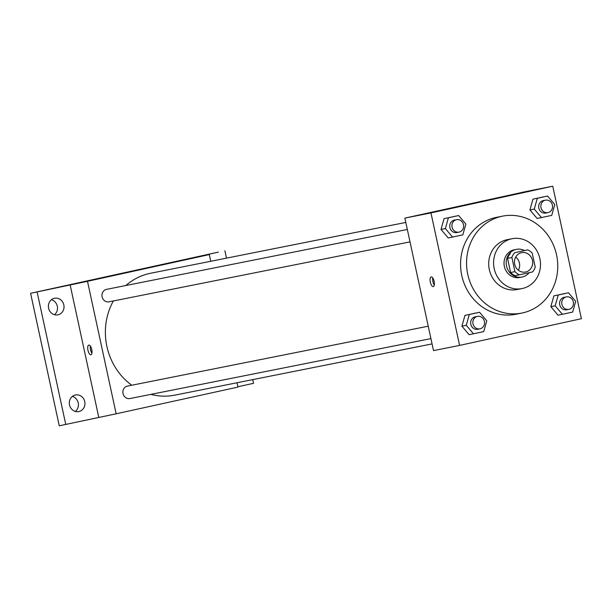 <?xml version="1.0" encoding="UTF-8"?>
<svg xmlns="http://www.w3.org/2000/svg" width="612" height="612" viewBox="0 0 612 612"><rect width="100%" height="100%" fill="white"/><g stroke="black" fill="none" stroke-linecap="round" stroke-linejoin="round"><path stroke-width="0.92" d="M515.725 257.025A9.884 9.096 -101.3 0 1 518.364 270.252M514.684 264.292A9.884 9.096 -101.3 0 1 521.638 252.649A9.884 9.096 -101.3 0 1 532.486 260.567A9.884 9.096 -101.3 0 1 525.494 272.034A9.884 9.096 -101.3 0 1 514.684 264.292M519.443 274.811L532.463 271.957A13.418 12.347 -101.3 0 0 535.248 267.199L532.188 253.031A13.418 12.347 -101.3 0 0 527.689 249.872L514.669 252.725A13.418 12.347 -101.3 0 0 511.884 257.484L514.944 271.651A13.418 12.347 -101.3 0 0 519.443 274.811L515.097 275.675A13.418 12.347 -101.3 0 1 510.599 272.516L514.944 271.651M527.689 249.872L514.669 252.725M510.599 272.516L507.539 258.356L511.884 257.484M507.539 258.356A13.418 12.347 -101.3 0 1 510.324 253.597M524.476 250.515A14.122 12.99 78.7 0 0 516.459 249.359A14.122 12.99 78.7 0 0 516.237 249.405A14.122 12.99 78.7 0 0 506.507 265.868A14.122 12.99 78.7 0 0 521.975 277.06A14.122 12.99 78.7 0 0 529.135 272.684M521.975 277.06L519.802 277.488A14.122 12.99 -101.3 0 1 504.357 266.427A14.122 12.99 -101.3 0 1 514.057 249.841A14.122 12.99 -101.3 0 1 514.287 249.788L516.459 249.359M511.67 238.795A25.421 23.378 78.7 0 0 494.159 268.431A25.421 23.378 78.7 0 0 522.005 288.573A25.421 23.378 78.7 0 0 539.975 259.075A25.421 23.378 78.7 0 0 512.083 238.711A25.421 23.378 78.7 0 0 511.67 238.795M512.083 238.711L507.187 239.682A25.421 23.378 78.7 0 0 506.782 239.774A25.421 23.378 78.7 0 0 489.271 269.402A25.421 23.378 78.7 0 0 517.117 289.545L522.005 288.573M501.71 216.319A49.411 45.449 78.7 0 0 467.667 273.924A49.411 45.449 78.7 0 0 521.807 313.076A49.411 45.449 78.7 0 0 556.729 255.74A49.411 45.449 78.7 0 0 502.506 216.151A49.411 45.449 78.7 0 0 501.71 216.319M521.807 313.076L515.824 314.27A49.411 45.449 -101.3 0 1 461.777 275.545A49.411 45.449 -101.3 0 1 495.735 217.505A49.411 45.449 -101.3 0 1 496.523 217.344L502.506 216.151M547.564 196.039L532.96 199.152L529.923 209.939L537.137 218.476L551.741 215.363L554.778 204.576L547.564 196.039L537.305 198.288L534.268 209.075L541.482 217.612M568.479 292.765L553.875 295.879L550.831 306.666L558.052 315.203L572.656 312.089L575.693 301.303L568.479 292.765L558.221 295.015L555.183 305.801L562.397 314.339M581.4 318.699L552.751 186.201L430.955 212.915L459.597 345.413L581.4 318.699M458.648 215.539L444.044 218.66L441.007 229.439L448.221 237.976L462.825 234.863L465.862 224.076L458.648 215.539L448.389 217.788L445.352 228.574L452.574 237.112M479.563 312.265L464.959 315.379L461.922 326.165L469.136 334.703L483.74 331.589L486.777 320.803L479.563 312.265L469.305 314.514L466.267 325.301L473.481 333.838M552.751 186.201L526.664 191.395L404.869 218.109L430.955 212.915M474.369 203.123L483.641 201.111L474.369 203.123M404.869 218.109L433.51 350.607L459.597 345.413M430.328 282.14A4.942 1.935 77.6 0 1 431.177 276.93A4.942 1.935 77.6 0 1 434.13 281.344A4.942 1.935 77.6 0 1 433.288 286.584A4.942 1.935 77.6 0 1 430.328 282.14M434.291 285.039A4.942 1.935 77.6 0 1 432.891 281.574A4.942 1.935 77.6 0 1 432.73 277.917M473.986 203.199L483.633 201.111M131.748 385.239A62.133 57.153 -101.3 0 1 106.901 346.446A62.133 57.153 -101.3 0 1 113.373 300.951M125.82 285.529A62.133 57.153 -101.3 0 1 150.59 273.258L405.802 222.439M432.064 343.913L174.856 395.138A62.133 57.153 -101.3 0 1 150.881 394.373M428.239 326.196L127.48 386.088A6.35 5.837 78.7 0 0 122.997 393.455A6.35 5.837 78.7 0 0 129.966 398.542L430.917 338.604M410.009 241.885L109.051 301.815A6.35 5.837 -101.3 0 1 102.105 296.835A6.35 5.837 -101.3 0 1 106.572 289.361L407.324 229.469M210.75 261.278L209.296 254.592L87.501 281.306L116.15 413.804L237.946 387.09L237.012 382.76M87.501 281.306L30.6 293.301L218.377 252.121L191.908 258.057L209.296 254.592M132.001 271.3L141.273 269.288L132.001 271.3M30.6 293.301L59.249 425.799L116.15 413.804M237.877 386.753L253.544 383.319L252.748 379.624M70.112 284.771L98.754 417.269M87.967 350.316A4.942 1.935 77.6 0 1 88.809 345.107A4.942 1.935 77.6 0 1 91.762 349.521A4.942 1.935 77.6 0 1 90.928 354.761A4.942 1.935 77.6 0 1 87.967 350.316M91.93 353.216A4.942 1.935 77.6 0 1 90.522 349.75A4.942 1.935 77.6 0 1 90.362 346.094M131.626 271.376L141.265 269.288M226.486 258.149L224.895 250.821M58.002 314.836A8.476 7.795 -101.3 0 1 57.872 314.859A8.476 7.795 -101.3 0 1 48.57 308.073A8.476 7.795 -101.3 0 1 54.56 298.243A8.476 7.795 -101.3 0 1 63.839 304.96A8.476 7.795 -101.3 0 1 58.002 314.836M78.917 411.555A8.476 7.795 -101.3 0 1 78.78 411.585A8.476 7.795 -101.3 0 1 69.485 404.8A8.476 7.795 -101.3 0 1 75.475 394.969A8.476 7.795 -101.3 0 1 84.754 401.679A8.476 7.795 -101.3 0 1 78.917 411.555M37.118 292L65.767 424.506M75.36 411.44A8.476 7.795 78.7 0 0 78.252 403.056A8.476 7.795 78.7 0 0 72.369 396.408M54.453 314.713A8.476 7.795 78.7 0 0 57.337 306.329A8.476 7.795 78.7 0 0 51.454 299.689M479.938 328.843L477.765 329.279A6.35 5.837 -101.3 0 1 470.819 324.306A6.35 5.837 -101.3 0 1 475.279 316.825L477.459 316.396A6.35 5.837 -101.3 0 1 484.421 321.476A6.35 5.837 -101.3 0 1 479.938 328.843A6.35 5.837 -101.3 0 1 472.992 323.87A6.35 5.837 -101.3 0 1 477.459 316.396M475.21 313.13L469.305 314.514M464.959 315.379L461.922 326.165L466.267 325.301M461.922 326.165L469.136 334.703M568.854 309.343L566.674 309.779A6.35 5.837 -101.3 0 1 559.735 304.799A6.35 5.837 -101.3 0 1 564.195 297.325L566.368 296.889A6.35 5.837 -101.3 0 1 573.337 301.976A6.35 5.837 -101.3 0 1 568.854 309.343A6.35 5.837 -101.3 0 1 561.908 304.371A6.35 5.837 -101.3 0 1 566.368 296.889M564.126 293.63L558.221 295.015M553.875 295.879L550.831 306.666L555.183 305.801M550.831 306.666L558.052 315.203M459.023 232.124L456.85 232.552A6.35 5.837 -101.3 0 1 449.904 227.58A6.35 5.837 -101.3 0 1 454.372 220.098L456.544 219.67A6.35 5.837 -101.3 0 1 463.513 224.757A6.35 5.837 -101.3 0 1 459.023 232.124A6.35 5.837 -101.3 0 1 452.077 227.144A6.35 5.837 -101.3 0 1 456.544 219.67M454.303 216.403L448.389 217.788M444.044 218.66L441.007 229.439L445.352 228.574M441.007 229.439L448.221 237.976M547.939 212.616L545.766 213.053A6.35 5.837 -101.3 0 1 538.82 208.08A6.35 5.837 -101.3 0 1 543.288 200.598L545.46 200.17A6.35 5.837 -101.3 0 1 552.422 205.25A6.35 5.837 -101.3 0 1 547.939 212.616A6.35 5.837 -101.3 0 1 540.993 207.644A6.35 5.837 -101.3 0 1 545.46 200.17M543.219 196.903L537.305 198.288M532.96 199.152L529.923 209.939L534.268 209.075M529.923 209.939L537.137 218.476"/></g></svg>
